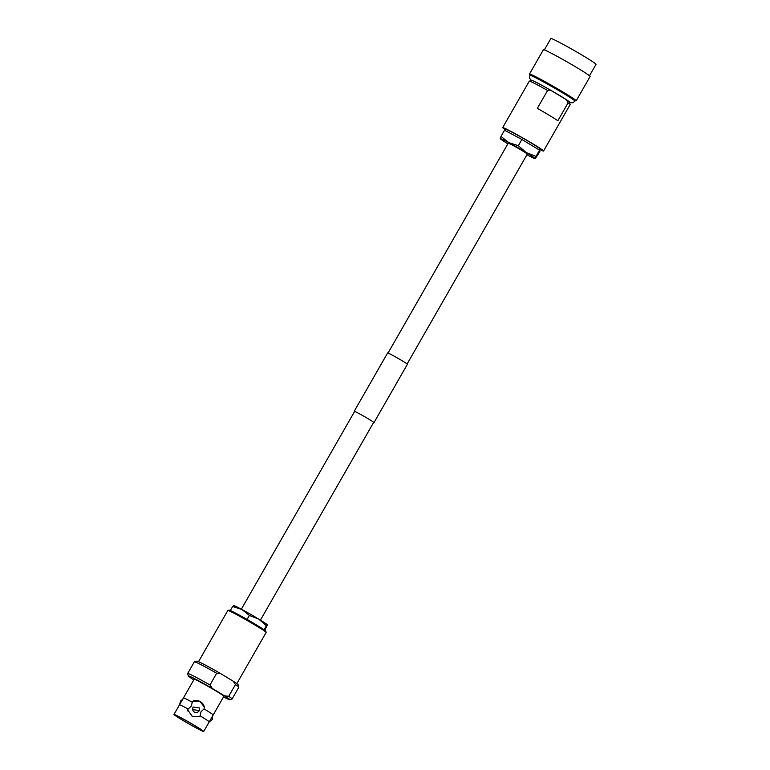 <?xml version="1.0" encoding="UTF-8"?>
<svg xmlns="http://www.w3.org/2000/svg" width="770" height="770" viewBox="0 0 770 770"><rect width="100%" height="100%" fill="white"/><g stroke="black" fill="none" stroke-linecap="round" stroke-linejoin="round"><path stroke-width="1.16" d="M407.118 363.969L527.306 154.106A10.992 0.491 -150.2 0 0 522.407 150.795A10.992 0.491 -150.2 0 0 508.238 143.181L388.042 353.045M589.493 75.758L596.028 64.362A26.016 1.155 -150.2 0 0 584.411 56.528A26.016 1.155 -150.2 0 0 550.868 38.5L544.342 49.896M575.248 100.629A26.912 1.203 -150.2 0 0 576.181 100.812L590.118 76.471A26.912 1.203 -150.2 0 0 578.116 68.366A26.912 1.203 -150.2 0 0 543.408 49.723L529.471 74.064A26.912 1.203 -150.2 0 0 530.097 74.777M576.181 100.812A26.912 1.203 -150.2 0 0 564.169 92.708A26.912 1.203 -150.2 0 0 529.471 74.064M529.808 75.287A26.016 1.155 -150.2 0 1 563.351 93.314A26.016 1.155 -150.2 0 1 574.959 101.149L575.402 100.37A26.016 1.155 -150.2 0 0 563.794 92.535A26.016 1.155 -150.2 0 0 530.251 74.507L529.423 77.953L531.358 80.6M539.943 149.611A23.552 1.049 -150.2 0 0 543.553 151.016L570.147 104.585A23.552 1.049 -150.2 0 0 570.147 104.537A23.552 1.049 -150.2 0 0 568.087 102.853L557.846 120.746A23.552 1.049 -150.2 0 0 549.395 115.385A23.552 1.049 -150.2 0 0 537.345 108.358L547.586 90.465A23.552 1.049 -150.2 0 0 529.317 81.148A23.552 1.049 -150.2 0 0 529.269 81.177L502.685 127.608A23.552 1.049 -150.2 0 0 505.717 130.005M543.553 151.016A23.552 1.049 -150.2 0 0 533.042 143.923A23.552 1.049 -150.2 0 0 502.685 127.608M547.586 90.465L551.089 90.494A21.753 0.972 -150.2 0 0 531.762 80.484L529.317 81.148M570.147 104.537L569.482 102.092A21.753 0.972 -150.2 0 0 566.364 99.715L568.087 102.853M551.089 90.494L566.364 99.715M539.597 150.227L540.232 149.111A19.722 0.876 -150.2 0 0 531.435 143.172A19.722 0.876 -150.2 0 0 506.006 129.514L505.37 130.631M518.335 145.694L508.758 142.604L500.981 136.396L500.269 138.687A20.184 0.895 29.8 0 1 500.25 138.658A20.184 0.895 29.8 0 1 508.758 142.604A20.184 0.895 -150.2 0 1 526.285 152.595L518.335 145.694L521.896 139.476L539.577 150.16L536.016 156.377L526.285 152.595A20.184 0.895 29.8 0 1 535.294 158.63L536.016 156.377M500.981 136.396L504.543 130.188L521.896 139.476M539.577 150.16L539.914 151.546L535.294 158.63A20.184 0.895 29.8 0 1 535.198 158.707A20.184 0.895 29.8 0 1 526.93 154.76M507.863 143.836A20.184 0.895 29.8 0 1 500.279 138.706L500.269 138.687M192.125 702.134A17.133 0.76 -150.2 0 0 183.433 697.947L194.146 679.256A17.133 0.76 -150.2 0 1 216.235 691.133A17.133 0.76 -150.2 0 1 223.877 696.292L213.174 714.974A17.133 0.76 -150.2 0 0 213.174 714.974L209.219 721.885A17.133 0.76 -150.2 0 0 209.219 721.885A17.133 0.76 -150.2 0 0 201.567 716.735A17.133 0.76 -150.2 0 0 200.084 715.84L201.008 711.778L204.04 708.929L204.339 706.985A8.48 8.46 -13.6 0 0 192.615 701.278L191.191 706.186L188.169 709.045A17.133 0.76 -150.2 0 0 179.487 704.848A17.133 0.76 -150.2 0 0 179.477 704.858L173.972 714.473A17.133 0.76 -150.2 0 0 181.624 719.623A17.133 0.76 -150.2 0 0 203.713 731.5A17.133 0.76 -150.2 0 0 196.071 726.341A17.133 0.76 -150.2 0 0 173.972 714.473M183.116 698.9L180.43 701.191L179.631 704.694M199.122 710.518L192.615 709.594L192.991 707.024L199.488 707.938L199.122 710.518M192.615 709.594L192.673 709.815A3.532 3.523 -13.6 0 0 199.17 710.729A3.532 3.523 -13.6 0 0 199.536 708.159L199.488 707.938M209.238 721.837L212.414 719.43L212.607 715.628M236.833 683.616L266.122 632.468A22.07 0.982 -150.2 0 0 266.131 632.42L265.794 631.198A21.175 0.943 -150.2 0 0 256.343 624.865A21.175 0.943 -150.2 0 0 229.075 610.167L227.853 610.495A22.07 0.982 -150.2 0 0 227.814 610.523L198.516 661.68M266.131 632.42A22.07 0.982 -150.2 0 0 256.275 625.818A22.07 0.982 -150.2 0 0 227.853 610.495M195.58 726.11A15.978 0.712 -150.2 0 0 175.002 715.032A15.978 0.712 -150.2 0 0 182.115 719.854A15.978 0.712 -150.2 0 0 202.712 730.903A15.978 0.712 -150.2 0 0 195.58 726.11M213.174 714.974A17.133 0.76 -150.2 0 0 205.532 709.815A17.133 0.76 -150.2 0 0 204.04 708.929M223.512 696.927A23.841 1.059 -150.2 0 0 229.653 699.651L232.059 698.996A25.603 1.145 -150.2 0 0 232.107 698.968L238.816 687.254A25.603 1.145 -150.2 0 0 238.825 687.196A25.603 1.145 -150.2 0 0 235.428 684.588L228.719 696.301L224.599 695.868L212.327 688.457A23.841 1.059 -150.2 0 0 188.323 675.973A23.841 1.059 -150.2 0 0 193.424 679.669L193.78 679.891M238.825 687.196L238.161 684.79A23.841 1.059 -150.2 0 0 233.06 681.094L235.428 684.588M212.327 688.457L209.969 684.973L216.678 673.259A25.603 1.145 -150.2 0 0 194.425 661.767A25.603 1.145 -150.2 0 0 194.377 661.805L187.668 673.519A25.603 1.145 -150.2 0 0 187.668 673.577L188.323 675.973M209.969 684.973A25.603 1.145 -150.2 0 0 187.668 673.519M188.169 709.045L187.678 709.901A8.48 8.46 -13.6 0 0 187.88 711.057M187.678 709.901L192.356 716.504L199.594 716.697L200.084 715.84M204.368 707.12A8.48 8.46 -13.6 0 0 204.339 706.995L199.805 701.297L192.615 701.278M183.433 697.947A17.133 0.76 -150.2 0 0 183.433 697.957L179.487 704.848M216.678 673.259L220.788 673.683A23.841 1.059 -150.2 0 0 196.831 661.122L194.425 661.767M220.788 673.683L233.06 681.094M232.107 698.968A25.603 1.145 -150.2 0 0 228.719 696.301M229.653 699.651A23.841 1.059 -150.2 0 0 224.599 695.868M249.201 620.659L247.093 619.378L249.345 615.442L258.72 619.08A19.423 0.866 -150.2 0 0 241.857 609.465A19.423 0.866 -150.2 0 0 233.762 605.586L233.599 605.595M264.149 629.831L266.372 625.721L258.72 619.08A19.423 0.866 29.8 0 1 267.373 624.845A19.423 0.866 29.8 0 1 267.373 624.855L264.822 630.312M264.11 629.668L262.002 628.387M232.463 611.544L230.394 610.437L232.646 606.5L241.857 609.465L249.345 615.442M247.093 619.378L245.024 618.272M233.676 605.663L232.646 606.5M266.372 625.721L267.392 624.884M354.527 411.584A11.213 0.501 29.8 0 1 354.373 411.382A11.213 0.501 29.8 0 1 368.84 419.15A11.213 0.501 29.8 0 1 373.845 422.528A11.213 0.501 29.8 0 1 373.594 422.509M354.508 411.613A11.396 0.51 29.8 0 1 354.219 411.296L387.628 352.968A11.396 0.51 29.8 0 1 402.315 360.861A11.396 0.51 29.8 0 1 407.397 364.287L373.999 422.615A11.396 0.51 29.8 0 1 373.575 422.538M354.219 411.296A11.396 0.51 29.8 0 1 368.907 419.188A11.396 0.51 29.8 0 1 373.999 422.615M569.569 102.42A22.426 1.001 -150.2 0 0 560.05 95.721A22.426 1.001 -150.2 0 0 539.289 83.93A22.426 1.001 -150.2 0 0 531.425 80.581M260.424 620.12L373.691 422.335M241.347 609.195L354.623 411.411M574.959 101.149L572.851 102.824L569.588 102.487M209.219 721.894L203.713 731.5"/></g></svg>
